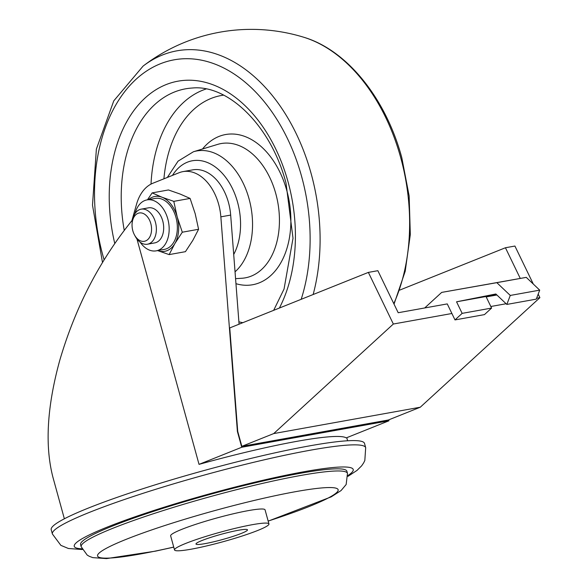 <?xml version="1.0" encoding="UTF-8"?>
<svg xmlns="http://www.w3.org/2000/svg" width="588" height="588" viewBox="0 0 588 588"><rect width="100%" height="100%" fill="white"/><g stroke="black" fill="none" stroke-linecap="round" stroke-linejoin="round"><path stroke-width="0.88" d="M64.364 518.785L52.935 477.302C44.732 445.63 47.018 406.624 59.778 360.29C75.198 307.7 99.24 261.153 131.903 220.654L136.548 204.227A44.519 29.613 -100.2 0 1 152.953 183.206L179.097 172.732A44.519 29.613 -100.2 0 1 182.978 171.615L192.791 169.851A44.519 29.613 79.8 0 1 230.672 215.083L239.073 324.186M490.826 306.502L506.114 303.746M536.609 298.263L539.894 297.675L538.189 294.14M533.309 284.063L514.919 246.049L505.437 247.754L399.73 290.097M520.277 278.433L505.437 247.754M486.188 296.911L496.897 294.985M241.837 446.343L273.721 433.576L393.343 324.025L368.367 272.398L229.746 327.928L237.721 431.401L241.837 446.343L388.389 419.994L420.273 407.219L539.894 297.675M241.741 447.255L388.955 420.787L346.236 437.898A146.904 14.884 -15.4 0 0 199.031 464.366L241.741 447.255L237.39 431.46L220.853 216.847A44.519 29.613 -100.2 0 0 182.978 171.615M393.343 324.025L451.9 313.5L447.262 303.908L398.194 312.728L377.856 270.693L368.367 272.398M199.031 464.366L136.953 238.978M132.278 222.021L131.903 220.654M388.955 420.787L388.697 419.869M185.757 543.415A48.966 4.961 -15.4 0 1 237.412 527.818A48.966 4.961 -15.4 0 1 268.951 523.937A48.966 4.961 -15.4 0 1 223.058 541.724A48.966 4.961 -15.4 0 1 174.526 549.949A48.966 4.961 -15.4 0 1 185.757 543.415M202.11 540.468A26.71 2.705 -15.4 0 1 230.29 531.964A26.71 2.705 -15.4 0 1 247.489 529.847A26.71 2.705 -15.4 0 1 222.455 539.549A26.71 2.705 -15.4 0 1 195.988 544.032A26.71 2.705 -15.4 0 1 202.11 540.468M174.526 549.949L170.645 535.859A48.966 4.961 -15.4 0 1 181.876 529.325A48.966 4.961 -15.4 0 1 233.532 513.728A48.966 4.961 -15.4 0 1 265.063 509.847L268.951 523.937M173.754 547.141L155.607 551.125L106.568 558.6L92.786 557.63L89.28 556.307L87.208 555.094L81.173 546.722L80.585 544.584A138.114 13.994 -15.4 0 1 112.249 526.157A138.114 13.994 -15.4 0 1 257.948 482.175A138.114 13.994 -15.4 0 1 346.891 471.231L347.479 473.369L346.156 484.512L341.069 490.561L331.206 496.867L268.179 521.137M82.269 549.53L68.384 548.486L60.865 545.355L52.383 533.977L51.207 529.707A162.486 16.464 -15.4 0 1 88.457 508.032A162.486 16.464 -15.4 0 1 259.874 456.288A162.486 16.464 -15.4 0 1 364.509 443.411L365.685 447.681L364.825 460.5L363.627 462.925L361.649 465.821L357.034 470.4L347.978 476.339M273.721 433.576L420.273 407.219M451.9 313.5L455.002 319.909L484.446 314.617L491.59 308.075L485.997 296.514L496.331 294.456M455.002 319.909L462.146 313.367L456.553 301.806L495.838 293.985L506.834 304.43L536.278 299.138L539.71 290.141L526.267 277.367L441.691 292.398L424.698 307.965M506.834 304.43L510.274 295.441L539.71 290.141M510.274 295.441L496.831 282.666L526.267 277.367M496.831 282.666L441.691 292.398M462.146 313.367L491.59 308.075M456.553 301.806L485.997 296.514M182.295 232.209L174.871 243.557L169.138 254.604L185.433 251.671L192.864 240.323L198.59 229.276L195.187 213.694L190.093 198.421L180.112 194.04L168.44 189.961L152.145 192.893L162.119 197.274L173.798 201.353L177.194 216.928L182.295 232.209L198.59 229.276M173.798 201.353L190.093 198.421M169.138 254.604L157.466 250.525M147.441 199.824L152.145 192.893M132.814 230.739A14.391 9.577 -100.2 0 0 134.564 235.075A14.391 9.577 -100.2 0 0 149.712 237.082A14.391 9.577 -100.2 0 0 145.751 215.061A14.391 9.577 -100.2 0 0 132.249 222.213A14.391 9.577 -100.2 0 0 132.814 230.739M134.564 235.075L135.358 236.508A17.809 11.848 -100.2 0 0 147.463 244.211A17.809 11.848 -100.2 0 0 155.43 222.227A17.809 11.848 -100.2 0 0 141.157 209.159A17.809 11.848 -100.2 0 0 132.491 220.596L132.249 222.213M147.463 244.211L154.769 242.895A17.809 11.848 -100.2 0 0 162.736 220.919A17.809 11.848 -100.2 0 0 148.463 207.843L141.157 209.159M140.179 242.227A25.887 17.221 -100.2 0 0 156.195 250.848A25.887 17.221 -100.2 0 0 167.786 218.898A25.887 17.221 -100.2 0 0 147.037 199.898A25.887 17.221 -100.2 0 0 135.027 213.554M156.195 250.848L164.375 249.378A25.887 17.221 -100.2 0 0 175.966 217.428A25.887 17.221 -100.2 0 0 155.21 198.421L147.037 199.898M157.628 250.591A27.856 18.537 -100.2 0 0 174.871 243.557A27.856 18.537 -100.2 0 0 177.194 216.928A27.856 18.537 -100.2 0 0 162.119 197.274A27.856 18.537 -100.2 0 0 148.47 199.633M220.853 216.847L230.672 215.083M173.732 547.068A124.759 12.642 -15.4 0 1 126.177 539.336A124.759 12.642 -15.4 0 1 313.735 488.812A124.759 12.642 -15.4 0 1 268.157 521.056M81.173 546.722A138.114 13.994 -15.4 0 1 112.837 528.289A138.114 13.994 -15.4 0 1 258.536 484.314A138.114 13.994 -15.4 0 1 347.479 473.369M81.923 548.802A144.677 14.663 -15.4 0 1 107.42 527.024A144.677 14.663 -15.4 0 1 279.587 476.567A144.677 14.663 -15.4 0 1 347.905 475.538M52.383 533.977A162.486 16.464 -15.4 0 1 89.633 512.295A162.486 16.464 -15.4 0 1 261.05 460.558A162.486 16.464 -15.4 0 1 365.685 447.681M233.708 254.486A56.389 37.514 -100.2 0 0 237.545 202.147A56.389 37.514 -100.2 0 0 172.46 175.393M235.038 271.825A65.261 43.409 -100.2 0 0 249.055 198.854A65.261 43.409 -100.2 0 0 193.445 151.748L178.054 161.156L167.337 177.444M235.567 278.653L241.727 278.271A68.223 45.386 -100.2 0 0 275.787 193.636A68.223 45.386 -100.2 0 0 217.656 144.391L193.445 151.748M235.957 283.681A76.315 50.766 -100.2 0 0 286.79 190.541A76.315 50.766 -100.2 0 0 202.515 148.992M238.89 321.805A115.476 76.822 -100.2 0 0 242.822 322.687M223.661 95.146A115.476 76.822 -100.2 0 0 163.92 178.811M206.116 88.979A125.126 83.239 -100.2 0 0 151.02 184.095M273.67 310.332L284.055 289.017L293.015 238.265L286.018 183.103C270.994 125.406 227.879 84.305 192.195 88.031A128.382 85.407 -100.2 0 0 124.237 230.327M279.381 308.046A137.254 91.309 -100.2 0 0 288.061 181.912A137.254 91.309 -100.2 0 0 168.388 83.731A137.254 91.309 -100.2 0 0 114.748 243.432M301.181 299.314A158.958 105.744 -100.2 0 0 301.615 176.481A158.958 105.744 -100.2 0 0 159.105 64.298A158.958 105.744 -100.2 0 0 104.091 259.771M313.154 294.514A167.323 111.308 -100.2 0 0 311.14 173.614A167.323 111.308 -100.2 0 0 143.082 66.099L113.778 100.857L96.373 149.124L92.5 205.175L102.481 262.41M393.791 303.636A167.323 111.308 -100.2 0 0 400.671 157.518A167.323 111.308 -100.2 0 0 303.68 37.22A178.068 178.068 0 0 0 143.082 66.099M347.618 440.765L346.773 437.685M303.68 37.22C347.243 50.127 385.904 98.652 401.795 157.65L409.152 196.01L410.314 234.568L405.205 271.266L394.034 304.136"/></g></svg>
